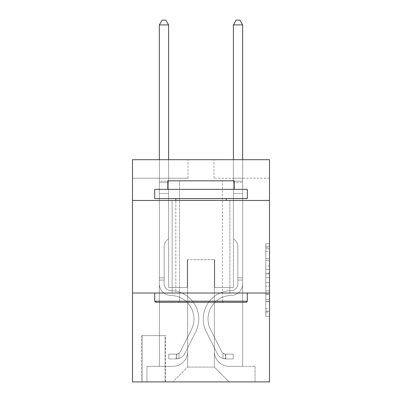 <?xml version="1.0" encoding="UTF-8"?>
<svg xmlns="http://www.w3.org/2000/svg" width="402" height="402" viewBox="0 0 402 402"><rect width="100%" height="100%" fill="white"/><g stroke="black" fill="none" stroke-linecap="round" stroke-linejoin="round"><path stroke-width="0.3" stroke-dasharray="2.01 1.51" d="M265.807 265.888L265.807 277.521L269.511 277.521L269.511 312.776L269.511 247.351L269.511 277.521L265.807 277.521L265.807 246.26L265.807 316.414L265.807 243.712L265.807 311.324L269.511 311.324L265.807 311.324L269.511 311.324L265.807 311.324L265.807 299.691L265.807 316.414L269.511 316.414L269.511 243.712L269.511 311.143L269.511 282.606L265.807 282.606L269.511 282.606L269.511 299.691L269.511 248.803L265.807 248.803L269.511 248.803L269.511 316.414L269.511 247.351L269.511 316.414L265.807 316.414L265.807 243.712L269.511 243.712L269.511 247.351L269.511 243.712L269.511 247.351L269.511 243.712L269.511 246.26L269.511 243.712L265.807 243.712L265.807 248.803L269.511 248.803L265.807 248.803L265.807 265.888L269.511 265.888M229.884 200.442L229.884 293.023L172.116 293.023L229.884 293.023L172.116 293.023L229.884 293.023L229.884 200.442L172.116 200.442L172.116 293.023L172.116 200.442L229.884 200.442M165.448 335.61L141.75 335.61L165.448 335.61L165.448 381.9L141.75 381.9L165.448 381.9M141.75 335.61L141.75 381.9M269.511 273.154L269.511 269.521L269.511 273.154L265.807 273.154L265.807 258.526L265.807 301.601L265.807 290.787L269.511 290.787L265.807 290.787L265.807 316.414L269.511 316.414L265.807 316.414L269.511 316.414L265.807 316.414L265.807 243.712L269.511 243.712L265.807 243.712L269.511 243.712L265.807 243.712L265.807 273.154L269.511 273.154M269.511 293.023L269.511 381.9L132.489 381.9L132.489 293.023L269.511 293.023L269.511 159.71L213.959 159.71L269.511 159.71L269.511 178.227L269.511 159.71L132.489 159.71L188.041 159.71L132.489 159.71L132.489 178.227L188.041 178.227L132.489 178.227L132.489 159.71L132.489 200.442L269.511 200.442L132.489 200.442L132.489 293.023L269.511 293.023L132.489 293.023M159.338 178.227L159.338 366.348L172.855 366.348A14.814 14.814 0 0 0 187.669 351.534L187.669 259.697L187.669 367.086L187.669 259.697L187.669 367.086L187.669 259.697L214.331 259.697L214.331 351.534A14.814 14.814 0 0 0 229.145 366.348L242.662 366.348L242.662 178.227L242.662 366.348L242.662 178.227L242.662 366.348L242.662 178.227L242.662 366.348L242.662 178.227L242.662 366.348L255.064 366.348L229.145 366.348L242.662 366.348L229.145 366.348L242.662 366.348L229.145 366.348L242.662 366.348L242.662 178.227L233.401 178.227L242.662 178.227L233.401 178.227L242.662 178.227L233.401 178.227L242.662 178.227L233.401 178.227L242.662 178.227L233.401 178.227L242.662 178.227L242.662 366.348L229.145 366.348A14.814 14.814 0 0 1 214.331 351.534A14.814 14.814 0 0 0 229.145 366.348A14.814 14.814 0 0 1 214.331 351.534A14.814 14.814 0 0 0 229.145 366.348A14.814 14.814 0 0 1 214.331 351.534A14.814 14.814 0 0 0 229.145 366.348A14.814 14.814 0 0 1 214.331 351.534L214.331 259.697L214.331 367.086L187.669 367.086L214.331 367.086L229.145 381.9L255.064 381.9L172.855 381.9L229.145 381.9L214.331 367.086L229.145 381.9L214.331 367.086L214.331 259.697L214.331 367.086L214.331 259.697L187.297 259.697L187.297 287.47L168.599 287.47L168.599 178.227L159.338 178.227L159.338 366.348L172.855 366.348A14.814 14.814 0 0 0 187.669 351.534L187.669 259.697L187.297 259.697L187.297 287.47L168.599 287.47L168.599 178.227L159.338 178.227L159.338 366.348L172.855 366.348L146.936 366.348L172.855 366.348L159.338 366.348L159.338 178.227L159.338 366.348L159.338 178.227L159.338 366.348L159.338 178.227L168.599 178.227L159.338 178.227L168.599 178.227L159.338 178.227L168.599 178.227L159.338 178.227L168.599 178.227L159.338 178.227L159.338 366.348L159.338 178.227M187.669 351.534L187.669 259.697L187.297 259.697L187.297 287.47L168.599 287.47L168.599 178.227L168.599 287.47L168.599 178.227L168.599 287.47L168.599 178.227L168.599 287.47L168.599 178.227L168.599 287.47L187.297 287.47L168.599 287.47L187.297 287.47L168.599 287.47L187.297 287.47L168.599 287.47L187.297 287.47L187.297 259.697L187.297 287.47L187.297 259.697L187.297 287.47L187.297 259.697L187.297 287.47L187.297 259.697L187.669 259.697L187.297 259.697L187.669 259.697L187.297 259.697L187.669 259.697L187.297 259.697L187.669 259.697L187.669 351.534A14.814 14.814 0 0 1 172.855 366.348A14.814 14.814 0 0 0 187.669 351.534A14.814 14.814 0 0 1 172.855 366.348A14.814 14.814 0 0 0 187.669 351.534A14.814 14.814 0 0 1 172.855 366.348A14.814 14.814 0 0 0 187.669 351.534M269.511 178.227L213.959 178.227L269.511 178.227M142.117 381.9L165.081 381.9L142.117 381.9L142.117 335.61L165.081 335.61L165.081 381.9L165.081 335.61L142.117 335.61L142.117 381.9M146.936 381.9L172.855 381.9L187.669 367.086L172.855 381.9L187.669 367.086L172.855 381.9L146.936 381.9L146.936 366.348L146.936 381.9M214.703 259.697L214.331 259.697L214.703 259.697L214.331 259.697L214.703 259.697L214.331 259.697L214.703 259.697L214.331 259.697L214.703 259.697L214.331 259.697L214.703 259.697L214.703 287.47L214.703 259.697M213.959 178.227L213.959 159.71L213.959 178.227M188.041 178.227L188.041 159.71L188.041 178.227M255.064 366.348L255.064 381.9L255.064 366.348M233.401 178.227L233.401 287.47L214.703 287.47L233.401 287.47L214.703 287.47L233.401 287.47L214.703 287.47L233.401 287.47L214.703 287.47L233.401 287.47L214.703 287.47L233.401 287.47L233.401 178.227M269.511 200.442L132.489 200.442M265.807 277.521L269.511 277.521L265.807 277.521M265.807 246.26L265.807 243.712L265.807 246.26L269.511 246.26L265.807 246.26M265.807 301.42L265.807 286.244L265.807 301.42L269.511 301.42L265.807 301.42M265.807 286.244L265.807 282.606L269.511 282.606L265.807 282.606L265.807 286.244L269.511 286.244L265.807 286.244M265.807 258.526L265.807 248.803L265.807 258.526L269.511 258.526L265.807 258.526M265.807 243.712L269.511 243.712L265.807 243.712L265.807 247.351L265.807 243.712L269.511 243.712M265.807 316.414L269.511 316.414L265.807 316.414L265.807 312.776L265.807 316.414M164.152 277.842L164.152 280.063L159.338 280.063L159.338 277.842L159.338 283.777L159.338 24.914L159.338 193.407L159.338 24.914L168.599 24.914L168.599 181.186L168.599 24.914L159.338 24.914L162.117 20.1L165.82 20.1L162.117 20.1L159.338 24.914L159.338 193.407L159.338 24.914L168.599 24.914L165.82 20.1L168.599 24.914L168.599 193.407L159.338 193.407L168.599 193.407L168.599 238.587L166.508 240.672A8.045 8.045 0 0 0 164.152 246.366A8.045 8.045 0 0 1 166.508 240.672L168.599 238.587L168.599 24.914L159.338 24.914L162.117 20.1L165.82 20.1L162.117 20.1L159.338 24.914L159.338 283.777A11.663 11.663 0 0 0 170.82 295.44A11.663 11.663 0 0 1 159.338 283.777L159.338 193.407L168.599 193.407L168.599 238.587L166.508 240.672A8.045 8.045 0 0 0 164.152 246.366A8.045 8.045 0 0 1 166.508 240.672L168.599 238.587L168.599 193.407L159.338 193.407L159.338 283.777A11.663 11.663 0 0 0 170.82 295.44A11.663 11.663 0 0 1 159.338 283.777L159.338 193.407L168.599 193.407L168.599 182.568L168.599 238.587L166.508 240.672A8.045 8.045 0 0 0 164.152 246.366A8.045 8.045 0 0 1 166.508 240.672L168.599 238.587L168.599 193.407L159.338 193.407L159.338 283.777A11.663 11.663 0 0 0 170.82 295.44A11.663 11.663 0 0 1 159.338 283.777L159.338 193.407L168.599 193.407L168.599 181.186L168.599 238.587L166.508 240.672A8.045 8.045 0 0 0 164.152 246.366A8.045 8.045 0 0 1 166.508 240.672L168.599 238.587L168.599 193.407L159.338 193.407L159.338 283.777A11.663 11.663 0 0 0 170.82 295.44A23.517 23.517 0 0 1 191.458 329.514A23.517 23.517 0 0 0 170.82 295.44A11.663 11.663 0 0 1 159.338 283.777L159.338 193.407L168.599 193.407L168.599 24.914L165.82 20.1L168.599 24.914L168.599 238.587L166.508 240.672A8.045 8.045 0 0 0 164.152 246.366A8.045 8.045 0 0 1 166.508 240.672L168.599 238.587L168.599 193.407L159.338 193.407L159.338 283.777L159.338 280.063L164.152 280.063L164.152 277.842L159.338 277.842L164.152 277.842L164.152 283.777L164.152 246.366L164.152 283.777A6.849 6.849 0 0 0 170.895 290.626A6.849 6.849 0 0 1 164.152 283.777L164.152 246.366L164.152 283.777L164.152 277.842L159.338 277.842L164.152 277.842L164.152 283.777A6.849 6.849 0 0 0 170.895 290.626A6.849 6.849 0 0 1 164.152 283.777L164.152 246.366L164.152 283.777A6.849 6.849 0 0 0 170.895 290.626A6.849 6.849 0 0 1 164.152 283.777L164.152 246.366L164.152 283.777L164.152 277.842L159.338 277.842M176.187 358.941A9.814 9.814 0 0 0 184.769 353.534L195.759 331.675A28.331 28.331 0 0 0 170.895 290.626A28.331 28.331 0 0 1 195.759 331.675A28.331 28.331 0 0 0 170.895 290.626A6.849 6.849 0 0 1 164.152 283.777A6.849 6.849 0 0 0 170.895 290.626A6.849 6.849 0 0 1 164.152 283.777L164.152 246.366L164.152 283.777A6.849 6.849 0 0 0 170.895 290.626A6.849 6.849 0 0 1 164.152 283.777A6.849 6.849 0 0 0 170.895 290.626A28.331 28.331 0 0 1 195.759 331.675A28.331 28.331 0 0 0 170.895 290.626A6.849 6.849 0 0 1 164.152 283.777A6.849 6.849 0 0 0 170.895 290.626A28.331 28.331 0 0 1 195.759 331.675L184.769 353.534L195.759 331.675A28.331 28.331 0 0 0 170.895 290.626A6.849 6.849 0 0 1 164.152 283.777A6.849 6.849 0 0 0 170.895 290.626A6.849 6.849 0 0 1 164.152 283.777A6.849 6.849 0 0 0 170.895 290.626A28.331 28.331 0 0 1 195.759 331.675A28.331 28.331 0 0 0 170.895 290.626A6.849 6.849 0 0 1 164.152 283.777A6.849 6.849 0 0 0 170.895 290.626A28.331 28.331 0 0 1 195.759 331.675A28.331 28.331 0 0 0 170.895 290.626A28.331 28.331 0 0 1 195.759 331.675L184.769 353.534L195.759 331.675A28.331 28.331 0 0 0 170.895 290.626A28.331 28.331 0 0 1 195.759 331.675L184.769 353.534A9.814 9.814 0 0 1 178.965 358.483A9.814 9.814 0 0 0 184.769 353.534L195.759 331.675A28.331 28.331 0 0 0 170.895 290.626A28.331 28.331 0 0 1 195.759 331.675A28.331 28.331 0 0 0 170.895 290.626A28.331 28.331 0 0 1 195.759 331.675L184.769 353.534L195.759 331.675A28.331 28.331 0 0 0 170.895 290.626A28.331 28.331 0 0 1 195.759 331.675L184.769 353.534A9.814 9.814 0 0 1 178.965 358.483C176.111 359.087 176.111 359.087 178.965 358.483C176.111 359.087 176.111 359.087 178.965 358.483A9.814 9.814 0 0 0 184.769 353.534L195.759 331.675L184.769 353.534A9.814 9.814 0 0 1 178.965 358.483C176.111 359.087 176.111 359.087 178.965 358.483C176.111 359.087 176.111 359.087 178.965 358.483A9.814 9.814 0 0 0 184.769 353.534L195.759 331.675L184.769 353.534A9.814 9.814 0 0 1 178.965 358.483C176.111 359.087 176.111 359.087 178.965 358.483C176.111 359.087 176.111 359.087 178.965 358.483A9.814 9.814 0 0 0 184.769 353.534L195.759 331.675L184.769 353.534A9.814 9.814 0 0 1 178.965 358.483C176.111 359.087 176.111 359.087 178.965 358.483C176.111 359.087 176.111 359.087 178.965 358.483A9.814 9.814 0 0 0 184.769 353.534A9.814 9.814 0 0 1 176.187 358.941L176.187 354.122A5 5 0 0 0 180.468 351.373L191.458 329.514A23.517 23.517 0 0 0 170.82 295.44A11.663 11.663 0 0 1 159.338 283.777A11.663 11.663 0 0 0 170.82 295.44A11.663 11.663 0 0 1 159.338 283.777A11.663 11.663 0 0 0 170.82 295.44A23.517 23.517 0 0 1 191.458 329.514A23.517 23.517 0 0 0 170.82 295.44A11.663 11.663 0 0 1 159.338 283.777A11.663 11.663 0 0 0 170.82 295.44A23.517 23.517 0 0 1 191.458 329.514L180.468 351.373L191.458 329.514A23.517 23.517 0 0 0 170.82 295.44A11.663 11.663 0 0 1 159.338 283.777A11.663 11.663 0 0 0 170.82 295.44A11.663 11.663 0 0 1 159.338 283.777A11.663 11.663 0 0 0 170.82 295.44A23.517 23.517 0 0 1 191.458 329.514A23.517 23.517 0 0 0 170.82 295.44A11.663 11.663 0 0 1 159.338 283.777A11.663 11.663 0 0 0 170.82 295.44A23.517 23.517 0 0 1 191.458 329.514A23.517 23.517 0 0 0 170.82 295.44A23.517 23.517 0 0 1 191.458 329.514L180.468 351.373L191.458 329.514A23.517 23.517 0 0 0 170.82 295.44A23.517 23.517 0 0 1 191.458 329.514L180.468 351.373A5 5 0 0 1 178.965 353.152C176.161 354.443 176.161 354.443 178.965 353.152C176.161 354.443 176.161 354.443 178.965 353.152A5 5 0 0 0 180.468 351.373L191.458 329.514A23.517 23.517 0 0 0 170.82 295.44A23.517 23.517 0 0 1 191.458 329.514A23.517 23.517 0 0 0 170.82 295.44A23.517 23.517 0 0 1 191.458 329.514L180.468 351.373L191.458 329.514A23.517 23.517 0 0 0 170.82 295.44A23.517 23.517 0 0 1 191.458 329.514L180.468 351.373A5 5 0 0 1 178.965 353.152C176.161 354.443 176.161 354.443 178.965 353.152C176.161 354.443 176.161 354.443 178.965 353.152A5 5 0 0 0 180.468 351.373L191.458 329.514L180.468 351.373A5 5 0 0 1 178.965 353.152C176.161 354.443 176.161 354.443 178.965 353.152C176.161 354.443 176.161 354.443 178.965 353.152A5 5 0 0 0 180.468 351.373L191.458 329.514L180.468 351.373A5 5 0 0 1 178.965 353.152C176.161 354.443 176.161 354.443 178.965 353.152C176.161 354.443 176.161 354.443 178.965 353.152A5 5 0 0 0 180.468 351.373L191.458 329.514L180.468 351.373A5 5 0 0 1 178.965 353.152C176.161 354.443 176.161 354.443 178.965 353.152C176.161 354.443 176.161 354.443 178.965 353.152A5 5 0 0 0 180.468 351.373A5 5 0 0 1 176.187 354.122L176.187 358.941L168.785 358.941L176.187 358.941A9.814 9.814 0 0 0 184.769 353.534A9.814 9.814 0 0 1 176.187 358.941L176.187 354.122L168.785 354.127L176.187 354.122A5 5 0 0 0 180.468 351.373A5 5 0 0 1 176.187 354.122L176.187 358.941L168.785 358.941L168.785 354.127L168.785 358.941L176.187 358.941A9.814 9.814 0 0 0 184.769 353.534A9.814 9.814 0 0 1 176.187 358.941L176.187 354.122L168.785 354.127L176.187 354.122A5 5 0 0 0 180.468 351.373A5 5 0 0 1 176.187 354.122L176.187 358.941L168.785 358.941L168.785 354.127L168.785 358.941L176.187 358.941A9.814 9.814 0 0 0 184.769 353.534A9.814 9.814 0 0 1 176.187 358.941L176.187 354.122L168.785 354.127L176.187 354.122A5 5 0 0 0 180.468 351.373A5 5 0 0 1 176.187 354.122L176.187 358.941L168.785 358.941L168.785 354.127L168.785 358.941L176.187 358.941A9.814 9.814 0 0 0 184.769 353.534A9.814 9.814 0 0 1 176.187 358.941L176.187 354.122L168.785 354.127L176.187 354.122A5 5 0 0 0 180.468 351.373A5 5 0 0 1 176.187 354.122L176.187 358.941L168.785 358.941L168.785 354.127L168.785 358.941L176.187 358.941M237.848 277.842L237.848 280.063L242.662 280.063L242.662 277.842L242.662 283.777L242.662 24.914L242.662 193.407L242.662 24.914L233.401 24.914L233.401 181.186L233.401 24.914L242.662 24.914L239.883 20.1L236.18 20.1L239.883 20.1L242.662 24.914L242.662 193.407L242.662 24.914L233.401 24.914L236.18 20.1L233.401 24.914L233.401 193.407L242.662 193.407L233.401 193.407L233.401 238.587L235.492 240.672A8.045 8.045 0 0 1 237.848 246.366A8.045 8.045 0 0 0 235.492 240.672L233.401 238.587L233.401 24.914L242.662 24.914L239.883 20.1L236.18 20.1L239.883 20.1L242.662 24.914L242.662 283.777A11.663 11.663 0 0 1 231.18 295.44A11.663 11.663 0 0 0 242.662 283.777L242.662 193.407L233.401 193.407L233.401 238.587L235.492 240.672A8.045 8.045 0 0 1 237.848 246.366A8.045 8.045 0 0 0 235.492 240.672L233.401 238.587L233.401 193.407L242.662 193.407L242.662 283.777A11.663 11.663 0 0 1 231.18 295.44A11.663 11.663 0 0 0 242.662 283.777L242.662 193.407L233.401 193.407L233.401 182.568L233.401 238.587L235.492 240.672A8.045 8.045 0 0 1 237.848 246.366A8.045 8.045 0 0 0 235.492 240.672L233.401 238.587L233.401 193.407L242.662 193.407L242.662 283.777A11.663 11.663 0 0 1 231.18 295.44A11.663 11.663 0 0 0 242.662 283.777L242.662 193.407L233.401 193.407L233.401 181.186L233.401 238.587L235.492 240.672A8.045 8.045 0 0 1 237.848 246.366A8.045 8.045 0 0 0 235.492 240.672L233.401 238.587L233.401 193.407L242.662 193.407L242.662 283.777A11.663 11.663 0 0 1 231.18 295.44A23.517 23.517 0 0 0 210.542 329.514A23.517 23.517 0 0 1 231.18 295.44A11.663 11.663 0 0 0 242.662 283.777L242.662 193.407L233.401 193.407L233.401 24.914L236.18 20.1L233.401 24.914L233.401 238.587L235.492 240.672A8.045 8.045 0 0 1 237.848 246.366A8.045 8.045 0 0 0 235.492 240.672L233.401 238.587L233.401 193.407L242.662 193.407L242.662 283.777L242.662 280.063L237.848 280.063L237.848 277.842L242.662 277.842L237.848 277.842L237.848 283.777L237.848 246.366L237.848 283.777A6.849 6.849 0 0 1 231.105 290.626A6.849 6.849 0 0 0 237.848 283.777L237.848 246.366L237.848 283.777L237.848 277.842L242.662 277.842L237.848 277.842L237.848 283.777A6.849 6.849 0 0 1 231.105 290.626A6.849 6.849 0 0 0 237.848 283.777L237.848 246.366L237.848 283.777A6.849 6.849 0 0 1 231.105 290.626A6.849 6.849 0 0 0 237.848 283.777L237.848 246.366L237.848 283.777L237.848 277.842L242.662 277.842M225.813 358.941A9.814 9.814 0 0 1 217.231 353.534L206.241 331.675A28.331 28.331 0 0 1 231.105 290.626A28.331 28.331 0 0 0 206.241 331.675A28.331 28.331 0 0 1 231.105 290.626A6.849 6.849 0 0 0 237.848 283.777A6.849 6.849 0 0 1 231.105 290.626A6.849 6.849 0 0 0 237.848 283.777L237.848 246.366L237.848 283.777A6.849 6.849 0 0 1 231.105 290.626A6.849 6.849 0 0 0 237.848 283.777A6.849 6.849 0 0 1 231.105 290.626A28.331 28.331 0 0 0 206.241 331.675A28.331 28.331 0 0 1 231.105 290.626A6.849 6.849 0 0 0 237.848 283.777A6.849 6.849 0 0 1 231.105 290.626A28.331 28.331 0 0 0 206.241 331.675L217.231 353.534L206.241 331.675A28.331 28.331 0 0 1 231.105 290.626A6.849 6.849 0 0 0 237.848 283.777A6.849 6.849 0 0 1 231.105 290.626A6.849 6.849 0 0 0 237.848 283.777A6.849 6.849 0 0 1 231.105 290.626A28.331 28.331 0 0 0 206.241 331.675A28.331 28.331 0 0 1 231.105 290.626A6.849 6.849 0 0 0 237.848 283.777A6.849 6.849 0 0 1 231.105 290.626A28.331 28.331 0 0 0 206.241 331.675A28.331 28.331 0 0 1 231.105 290.626A28.331 28.331 0 0 0 206.241 331.675L217.231 353.534L206.241 331.675A28.331 28.331 0 0 1 231.105 290.626A28.331 28.331 0 0 0 206.241 331.675L217.231 353.534A9.814 9.814 0 0 0 223.035 358.483A9.814 9.814 0 0 1 217.231 353.534L206.241 331.675A28.331 28.331 0 0 1 231.105 290.626A28.331 28.331 0 0 0 206.241 331.675A28.331 28.331 0 0 1 231.105 290.626A28.331 28.331 0 0 0 206.241 331.675L217.231 353.534L206.241 331.675A28.331 28.331 0 0 1 231.105 290.626A28.331 28.331 0 0 0 206.241 331.675L217.231 353.534A9.814 9.814 0 0 0 223.035 358.483C225.889 359.087 225.889 359.087 223.035 358.483C225.889 359.087 225.889 359.087 223.035 358.483A9.814 9.814 0 0 1 217.231 353.534L206.241 331.675L217.231 353.534A9.814 9.814 0 0 0 223.035 358.483C225.889 359.087 225.889 359.087 223.035 358.483C225.889 359.087 225.889 359.087 223.035 358.483A9.814 9.814 0 0 1 217.231 353.534L206.241 331.675L217.231 353.534A9.814 9.814 0 0 0 223.035 358.483C225.889 359.087 225.889 359.087 223.035 358.483C225.889 359.087 225.889 359.087 223.035 358.483A9.814 9.814 0 0 1 217.231 353.534L206.241 331.675L217.231 353.534A9.814 9.814 0 0 0 223.035 358.483C225.889 359.087 225.889 359.087 223.035 358.483C225.889 359.087 225.889 359.087 223.035 358.483A9.814 9.814 0 0 1 217.231 353.534A9.814 9.814 0 0 0 225.813 358.941L225.813 354.122A5 5 0 0 1 221.532 351.373L210.542 329.514A23.517 23.517 0 0 1 231.18 295.44A11.663 11.663 0 0 0 242.662 283.777A11.663 11.663 0 0 1 231.18 295.44A11.663 11.663 0 0 0 242.662 283.777A11.663 11.663 0 0 1 231.18 295.44A23.517 23.517 0 0 0 210.542 329.514A23.517 23.517 0 0 1 231.18 295.44A11.663 11.663 0 0 0 242.662 283.777A11.663 11.663 0 0 1 231.18 295.44A23.517 23.517 0 0 0 210.542 329.514L221.532 351.373L210.542 329.514A23.517 23.517 0 0 1 231.18 295.44A11.663 11.663 0 0 0 242.662 283.777A11.663 11.663 0 0 1 231.18 295.44A11.663 11.663 0 0 0 242.662 283.777A11.663 11.663 0 0 1 231.18 295.44A23.517 23.517 0 0 0 210.542 329.514A23.517 23.517 0 0 1 231.18 295.44A11.663 11.663 0 0 0 242.662 283.777A11.663 11.663 0 0 1 231.18 295.44A23.517 23.517 0 0 0 210.542 329.514A23.517 23.517 0 0 1 231.18 295.44A23.517 23.517 0 0 0 210.542 329.514L221.532 351.373L210.542 329.514A23.517 23.517 0 0 1 231.18 295.44A23.517 23.517 0 0 0 210.542 329.514L221.532 351.373A5 5 0 0 0 223.035 353.152C225.839 354.443 225.839 354.443 223.035 353.152C225.839 354.443 225.839 354.443 223.035 353.152A5 5 0 0 1 221.532 351.373L210.542 329.514A23.517 23.517 0 0 1 231.18 295.44A23.517 23.517 0 0 0 210.542 329.514A23.517 23.517 0 0 1 231.18 295.44A23.517 23.517 0 0 0 210.542 329.514L221.532 351.373L210.542 329.514A23.517 23.517 0 0 1 231.18 295.44A23.517 23.517 0 0 0 210.542 329.514L221.532 351.373A5 5 0 0 0 223.035 353.152C225.839 354.443 225.839 354.443 223.035 353.152C225.839 354.443 225.839 354.443 223.035 353.152A5 5 0 0 1 221.532 351.373L210.542 329.514L221.532 351.373A5 5 0 0 0 223.035 353.152C225.839 354.443 225.839 354.443 223.035 353.152C225.839 354.443 225.839 354.443 223.035 353.152A5 5 0 0 1 221.532 351.373L210.542 329.514L221.532 351.373A5 5 0 0 0 223.035 353.152C225.839 354.443 225.839 354.443 223.035 353.152C225.839 354.443 225.839 354.443 223.035 353.152A5 5 0 0 1 221.532 351.373L210.542 329.514L221.532 351.373A5 5 0 0 0 223.035 353.152C225.839 354.443 225.839 354.443 223.035 353.152C225.839 354.443 225.839 354.443 223.035 353.152A5 5 0 0 1 221.532 351.373A5 5 0 0 0 225.813 354.122L225.813 358.941L233.215 358.941L225.813 358.941A9.814 9.814 0 0 1 217.231 353.534A9.814 9.814 0 0 0 225.813 358.941L225.813 354.122L233.215 354.127L225.813 354.122A5 5 0 0 1 221.532 351.373A5 5 0 0 0 225.813 354.122L225.813 358.941L233.215 358.941L233.215 354.127L233.215 358.941L225.813 358.941A9.814 9.814 0 0 1 217.231 353.534A9.814 9.814 0 0 0 225.813 358.941L225.813 354.122L233.215 354.127L225.813 354.122A5 5 0 0 1 221.532 351.373A5 5 0 0 0 225.813 354.122L225.813 358.941L233.215 358.941L233.215 354.127L233.215 358.941L225.813 358.941A9.814 9.814 0 0 1 217.231 353.534A9.814 9.814 0 0 0 225.813 358.941L225.813 354.122L233.215 354.127L225.813 354.122A5 5 0 0 1 221.532 351.373A5 5 0 0 0 225.813 354.122L225.813 358.941L233.215 358.941L233.215 354.127L233.215 358.941L225.813 358.941A9.814 9.814 0 0 1 217.231 353.534A9.814 9.814 0 0 0 225.813 358.941L225.813 354.122L233.215 354.127L225.813 354.122A5 5 0 0 1 221.532 351.373A5 5 0 0 0 225.813 354.122L225.813 358.941L233.215 358.941L233.215 354.127L233.215 358.941L225.813 358.941M155.82 302.284L246.18 302.284L247.29 301.168L154.71 301.168L247.29 301.168L154.71 301.168L155.82 302.284L246.18 302.284L155.82 302.284M179.523 301.168L178.413 302.284L223.587 302.284L178.413 302.284L223.587 302.284L178.413 302.284L179.523 301.168L179.523 180.82L222.477 180.82L179.523 180.82L222.477 180.82L179.523 180.82L179.523 301.168L222.477 301.168L223.587 302.284L222.477 301.168L179.523 301.168L222.477 301.168L222.477 180.82L222.477 301.168L179.523 301.168M247.29 189.337L154.71 189.337L154.71 198.593L247.29 198.593L154.71 198.593L247.29 198.593L247.29 189.337L154.71 189.337L247.29 189.337M167.669 189.337L234.331 189.337L234.331 180.82L167.669 180.82L234.331 180.82L167.669 180.82L167.669 189.337L234.331 189.337M154.71 293.023L247.29 293.023L154.71 293.023L247.29 293.023L154.71 293.023L154.71 301.168M247.29 293.023L247.29 301.168M175.82 198.593L226.18 198.593L175.82 198.593L226.18 198.593L175.82 198.593L175.82 293.023L226.18 293.023L175.82 293.023L226.18 293.023L175.82 293.023L175.82 200.442M226.18 198.593L226.18 200.442M159.338 159.71L159.338 24.914L168.599 24.914L159.338 24.914L162.117 20.1L165.82 20.1L162.117 20.1L159.338 24.914L159.338 181.186L159.338 24.914L168.599 24.914L165.82 20.1L168.599 24.914L168.599 181.186L168.599 24.914L159.338 24.914L162.117 20.1L165.82 20.1L162.117 20.1L159.338 24.914L168.599 24.914L165.82 20.1L168.599 24.914L168.599 159.71M168.785 354.127L176.006 354.127L168.785 354.127L168.785 358.941L168.785 354.127M159.338 181.186L159.338 182.568L159.338 181.186L168.599 181.186L159.338 181.186M178.965 358.483C176.111 359.087 176.111 359.087 178.965 358.483C176.111 359.087 176.111 359.087 178.965 358.483L178.965 353.152L178.965 358.483M168.599 24.914L165.82 20.1L162.117 20.1L159.338 24.914M233.401 159.71L233.401 181.186L242.662 181.186L233.401 181.186L242.662 181.186L233.401 181.186L242.662 181.186L233.401 181.186L242.662 181.186L233.401 181.186L242.662 181.186L233.401 181.186L233.401 182.568L233.401 24.914L236.18 20.1L233.401 24.914L242.662 24.914L233.401 24.914L242.662 24.914L239.883 20.1L236.18 20.1L239.883 20.1L242.662 24.914L242.662 181.186L242.662 24.914L233.401 24.914L236.18 20.1L233.401 24.914L233.401 181.186L233.401 24.914L242.662 24.914L239.883 20.1L236.18 20.1L239.883 20.1L242.662 24.914L242.662 159.71M233.215 354.127L225.994 354.127L233.215 354.127L233.215 358.941L233.215 354.127M223.035 358.483C225.889 359.087 225.889 359.087 223.035 358.483C225.889 359.087 225.889 359.087 223.035 358.483L223.035 353.152L223.035 358.483M233.401 182.568L233.401 193.407L233.401 182.568L242.662 182.568L233.401 182.568M242.662 24.914L239.883 20.1L236.18 20.1L233.401 24.914M265.807 299.691L269.511 299.691L265.807 299.691M265.807 294.239L269.511 294.239M265.807 260.436L269.511 260.436L265.807 260.436M265.807 247.351L269.511 247.351M265.807 312.776L269.511 312.776M265.807 308.776L269.511 308.776M265.807 251.345L269.511 251.345M265.807 273.883L269.511 273.883L265.807 273.883M265.807 294.42L269.511 294.42L265.807 294.42M265.807 301.601L269.511 301.601L265.807 301.601M265.807 269.521L269.511 269.521L265.807 269.521M159.338 182.568L168.599 182.568L159.338 182.568M164.152 280.063L159.338 280.063L164.152 280.063M237.848 280.063L242.662 280.063L237.848 280.063M265.807 311.143L269.511 311.143M265.807 311.324L269.511 311.324M265.807 248.803L269.511 248.803M176.744 354.072L176.744 358.911M225.256 354.072L225.256 358.911"/><path stroke-width="0.6" d="M269.511 200.442L269.511 159.71L132.489 159.71L132.489 200.442L269.511 200.442L269.511 381.9L132.489 381.9L132.489 200.442M269.511 293.023L132.489 293.023M155.82 302.284L154.71 301.168L247.29 301.168L246.18 302.284L155.82 302.284M247.29 189.337L247.29 198.593L154.71 198.593L154.71 189.337L247.29 189.337M167.669 189.337L167.669 180.82L234.331 180.82L234.331 189.337M247.29 293.023L247.29 301.168M154.71 293.023L154.71 301.168M226.18 198.593L226.18 200.442M175.82 198.593L175.82 200.442M168.599 159.71L168.599 24.914L159.338 24.914L159.338 159.71M159.338 24.914L162.117 20.1L165.82 20.1L168.599 24.914M242.662 159.71L242.662 24.914L233.401 24.914L233.401 159.71M233.401 24.914L236.18 20.1L239.883 20.1L242.662 24.914"/></g></svg>
